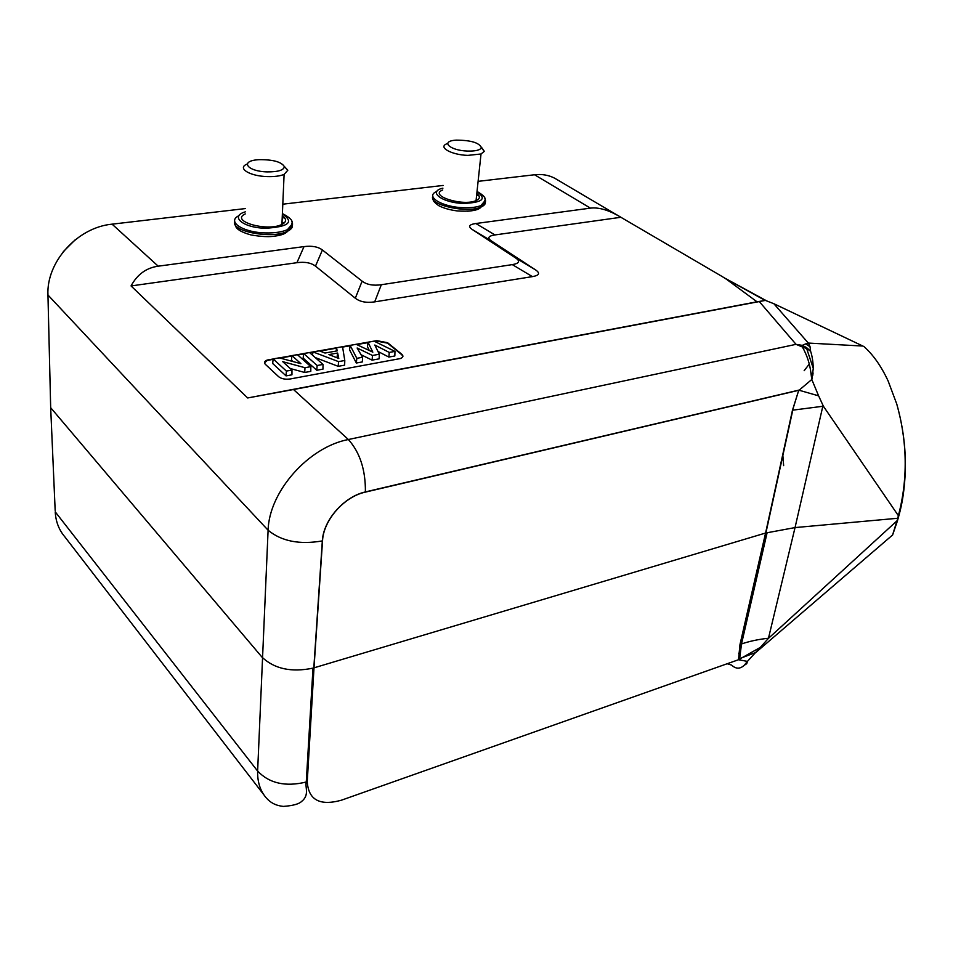<?xml version="1.0" encoding="UTF-8"?>
<svg xmlns="http://www.w3.org/2000/svg" width="953" height="953" viewBox="0 0 953 953"><rect width="100%" height="100%" fill="white"/><g stroke="black" fill="none" stroke-linecap="round" stroke-linejoin="round"><path stroke-width="1.43" d="M744.09 665.373L746.747 663.693L747.426 661.394L760.232 647.444L738.492 659.738L747.426 661.394L744.865 664.515M746.747 663.693L744.912 664.586C740.552 669.161 736.097 669.316 731.559 665.075L727.187 663.741M792.479 410.195L823.38 406.204L818.627 395.852L799.079 390.23L798.042 392.457L792.479 410.195L765.581 533.037L314.002 667.839L307.247 781.663C308.438 799.984 319.839 806.155 341.436 800.198L738.492 659.738L739.981 644.538L741.494 643.978C749.332 641.262 758.326 639.344 768.475 638.224L795.04 527.581L822.904 405.883M739.981 644.538L765.581 533.037L795.04 527.581L897.714 518.265L898.393 515.704L823.344 406.169M769.035 637.831L897.011 520.803L898.476 517.169M760.268 647.48L768.499 638.26M898.357 515.752C907.971 479.359 907.435 442.132 896.773 404.06L888.148 381.021C881.311 366.309 873.246 354.826 863.978 346.582L773.836 303.697L765.366 300.398L759.279 301.565L796.029 344.343L802.271 345.367L806.572 347.583L810.586 351.18C812.194 355.957 813.1 361.723 813.266 368.477L811.801 379.485L799.079 390.23L365.38 492.117C344.152 496.608 323.412 520.159 322.531 540.863L314.002 667.839L312.989 668.136C291.427 672.568 274.452 668.923 262.051 657.201L50.676 407.681L50.64 406.312M808.394 343.068L862.787 346.046M806.607 348.56L802.378 346.963L802.271 345.367L805.678 343.878L810.062 346.737L808.358 342.997M810.61 351.216L810.026 346.821M818.603 395.829L811.801 379.485L812.206 378.353M813.088 372.957L812.742 375.482M810.55 351.204L806.655 348.512L813.302 368.466M805.702 343.89L808.311 343.056L773.836 303.697M812.504 373.159L811.003 373.624C809.919 364.01 807.036 355.124 802.366 346.975L796.029 344.343L348.369 439.524L293.512 389.527L759.279 301.565M811.003 373.624L811.694 378.806M740.636 650.828L738.706 653.353M892.508 535.217L896.999 520.755M740.005 286.388L765.974 300.588M725.4 278.479L765.128 300.433M722.445 276.704L726.353 279.181M478.108 181.356L534.562 174.756L590.431 208.135C598.115 207.182 607.252 209.636 617.83 215.497L722.35 276.632M590.431 208.135L475.869 223.514C469.067 224.491 467.875 226.492 472.295 229.518L515.621 257.965C520.433 261.217 519.325 263.433 512.309 264.612L381.319 284.733C373.231 285.888 366.834 284.697 362.116 281.159L322.412 249.996C318.088 246.732 311.953 245.6 304.019 246.601L296.919 262.694L131.049 285.936L247.673 397.961L757.027 301.803L727.079 279.705M290.188 378.972L400.236 358.578C403.167 357.482 403.691 356.041 401.797 354.254L387.561 342.687L376.697 340.65L267.197 360.043C264.398 361.187 263.79 362.628 265.375 364.344L278.717 376.769C281.528 378.865 285.352 379.592 290.188 378.972M613.089 212.674L620.951 217.272L494.941 234.938L475.869 223.514M472.295 229.518L491.557 241.049C487.066 237.988 488.198 235.951 494.941 234.938M491.557 241.049L535.515 269.866L515.621 257.965M512.309 264.612L532.405 276.62C539.35 275.417 540.387 273.154 535.515 269.866M532.405 276.62L374.696 301.863L381.319 284.733M362.116 281.159L355.314 298.229C360.043 301.863 366.5 303.078 374.696 301.863M355.314 298.229L315.479 266.137L322.412 249.996M296.919 262.694C304.948 261.634 311.131 262.79 315.479 266.137M402.893 356.517L401.761 354.707L387.526 343.14L376.661 341.091L374.684 341.436M290.284 368.537L304.71 372.468L310.797 371.36L310.833 366.655L297.384 354.647L291.94 355.6L300.922 363.677L279.217 357.84L273.142 358.9L286.388 371.074L291.963 370.074L282.755 361.675L304.984 367.703L310.833 366.655M273.142 358.9L272.677 363.51L286.067 375.887L291.952 374.803L291.963 370.074M291.94 355.6L291.451 360.186L292.94 361.532M303.662 353.539L303.149 358.102L316.777 370.264L322.972 369.133L323.019 364.439L309.499 352.515L303.662 353.539L317.146 365.499L323.019 364.439M315.229 357.566L338.208 366.333L344.641 365.154L344.783 360.496L338.541 361.628L312.965 351.907L319.255 350.799L324.997 353.039L337.195 350.883L336.528 347.774L342.544 346.713L344.783 360.496M377.96 351.466L388.86 357.065L394.84 355.969L394.959 351.395L389.277 352.431L374.803 345.022L379.318 354.23L372.492 355.469L357.125 347.988L362.533 357.28L356.815 358.316L350.12 345.379L356.184 344.319L372.826 352.169L368.013 342.234L367.453 346.701L369.276 350.49M361.056 354.73L372.087 360.139L379.139 358.84L379.318 354.23M350.12 345.379L349.584 349.87L356.339 363.022L362.378 361.914L362.533 357.28M367.965 342.627L356.767 344.593M350.073 345.772L342.603 347.083M336.492 348.155L319.934 351.061M312.918 352.3L309.856 352.836M303.614 353.932L297.753 354.969M291.904 355.993L280.087 358.078M273.094 359.305L267.185 360.508L264.493 362.807M286.067 375.887L286.388 371.074M304.71 372.468L304.984 367.703M316.777 370.264L317.146 365.499M338.208 366.333L338.541 361.628M338.791 358.495L337.636 353.027L328.952 354.576L338.791 358.495M336.957 357.768L337.636 353.027M336.171 351.061L336.528 347.774M312.524 355.195L312.965 351.907M368.013 342.234L374.124 341.162L394.959 351.395M356.339 363.022L356.815 358.316M372.087 360.139L372.492 355.469M388.86 357.065L389.277 352.431M304.019 246.601L158.198 266.185C146.333 267.841 137.28 274.428 131.049 285.936M281.993 222.597L282.684 222.514L282.017 222.049M757.027 301.803L765.366 300.398M247.673 397.961L293.512 389.527M158.198 266.185L112.085 224.158C77.598 227.338 46.268 261.837 47.948 295.001L268.103 530.225C269.08 491.51 308.558 447.04 348.369 439.524C359.948 452.472 365.618 469.936 365.392 491.915L799.353 390.015M266.268 797.911C260.24 790.942 257.37 781.996 257.632 771.084L55.226 511.832C55.739 521.517 58.919 529.832 64.768 536.753M864.633 347.106L863.978 346.582M809.228 364.129L804.153 370.705M901.633 504.077L899.441 513.524M783.64 465.612L782.782 454.51M442.728 189.981C428.231 195.556 462.705 206.682 476.059 200.606C480.241 198.677 480.479 196.33 476.81 193.566M481.432 147.215L484.315 151.336L481.015 153.981L467.875 155.387C451.186 154.922 437.439 147.012 447.136 143.689M467.601 151.062C475.595 151.241 480.181 150.121 481.372 147.715C479.347 142.736 470.973 140.21 456.261 140.139C439.869 140.996 449.423 150.55 467.601 151.062M245.29 213.901C229.53 221.06 267.34 232.055 281.921 224.42C286.686 221.87 286.805 219.059 282.279 215.986M284.328 166.418L287.818 170.23L284.101 174.399C280.015 176.067 274.404 176.793 267.269 176.591C249.722 176.174 236.963 168.216 246.851 164.166M257.584 159.782C239.679 161.152 247.363 171.421 267.15 171.897C278.109 171.945 283.851 170.194 284.363 166.62C281.409 161.819 272.927 159.508 258.906 159.675L257.584 159.782M443.157 185.442L282.803 204.192M245.457 208.564L110.846 224.312M306.175 782.02C285.566 787.047 269.389 783.402 257.632 771.084L268.103 530.225C281.48 541.28 299.552 544.842 322.305 540.923M307.247 781.663L306.27 781.984L312.989 668.136M55.167 510.379L50.676 407.681L47.924 293.762M532.846 174.959L534.562 174.756C542.078 173.934 548.857 175.114 554.908 178.318M554.968 178.366L557.148 179.652M313.37 678.465L312.37 678.762M311.393 711.76L310.487 710.7M899.275 514.167L898.393 515.704M897.893 519.242L897.011 520.803M476.178 199.475L477.239 200.035M481.801 204.931C481.694 208.457 476.965 210.553 467.613 211.209M432.841 196.354C428.266 204.835 467.113 213.615 480.896 207.099C485.006 205.312 486.292 203.084 484.732 200.416M479.156 196.056L476.667 194.936M484.815 198.748C486.495 201.464 485.244 203.728 481.062 205.55C476.881 207.194 471.175 207.921 463.956 207.73C442.156 207.313 424.335 196.306 436.843 191.446M442.907 188.17C427.158 191.565 442.263 203.013 463.682 203.418C482.599 202.608 487.031 198.736 476.988 191.803M282.684 222.514L283.97 223.169M288.771 228.589C288.163 233.33 281.397 236.022 268.484 236.642M234.724 221.596C230.566 231.543 272.618 239.298 287.496 231.269C292.011 229.03 293.441 226.421 291.797 223.443M284.923 218.308L282.231 217.236M291.773 221.632C293.572 224.658 292.178 227.314 287.58 229.602C282.255 232.008 274.964 233.104 265.72 232.925C242.824 232.592 226.254 221.501 239.048 215.628M245.35 211.84C229.328 216.319 243.122 227.922 265.601 228.243C288.795 226.85 294.394 222.097 282.374 213.984M792.789 410.124L765.89 532.941M798.054 392.457L792.586 410.171M767.141 532.572L741.505 643.978L739.599 659M740.91 658.118L755.932 652.388M755.967 652.352L892.651 534.943M766.403 300.731L725.841 278.681M726.031 278.848L723.958 277.633M313.811 667.898L322.328 540.911C323.365 520.088 344.069 496.573 365.392 491.939M266.399 797.995C270.604 802.902 276.251 805.714 283.339 806.405C292.905 805.714 299.016 804.034 301.684 801.378C309.796 794.957 304.805 786.904 306.27 781.984M263.838 794.766L64.84 536.837M617.83 215.497L554.991 178.378M75.204 239.799L63.291 251.675M313.334 679.096L312.334 679.406M897.476 520.731L898.882 515.609C902.527 502.874 904.671 487.972 905.302 470.913C905.934 448.863 903.087 426.575 896.773 404.06M892.532 535.229L897.488 520.719M433.389 199.582C432.614 200.356 434.342 202.346 438.571 205.574C443.395 208.135 449.602 209.91 457.19 210.923C469.591 211.769 477.501 210.506 480.896 207.099L481.062 205.55C484.303 200.702 490.152 199.117 477.036 191.446M476.059 200.606L481.015 153.981M481.372 147.715L484.315 151.336M235.367 224.944C235.594 228.78 240.847 232.115 251.127 234.974C273.201 238.679 280.015 235.605 287.496 231.269L287.58 229.602C290.677 224.968 298.527 221.93 282.386 213.579M281.921 224.42L284.101 174.399M284.363 166.62L287.818 170.23"/></g></svg>

